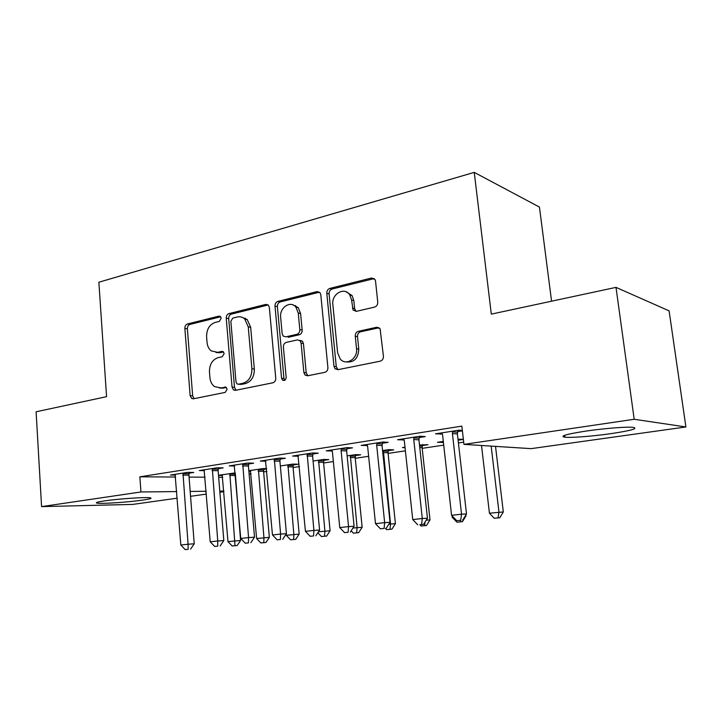<?xml version="1.0" encoding="UTF-8"?>
<svg xmlns="http://www.w3.org/2000/svg" width="722" height="722" viewBox="0 0 722 722"><rect width="100%" height="100%" fill="white"/><g stroke="black" fill="none" stroke-linecap="round" stroke-linejoin="round"><path stroke-width="1.08" d="M221.203 318.24L220.418 316.516L218.865 316.128L187.458 323.97C185.716 324.629 184.85 326.1 184.859 328.393L190.139 395.629L191.691 398.499L193.37 398.806L225.228 392.389L227.141 389.257L226.13 387.299L220.589 387.858L214.578 386.613C211.88 384.627 210.328 381.64 209.921 377.651L209.461 371.947C209.425 364.466 212.304 359.709 218.089 357.661L222.25 356.731L224.163 353.581L223.269 351.74L221.807 351.397L217.647 352.336L211.167 350.865C208.784 348.916 207.413 346.109 207.061 342.445L206.6 336.804C206.564 329.376 209.425 324.593 215.174 322.436L219.308 321.416L221.203 318.24M610.677 433.687C592.735 436.259 571.292 437.92 564.929 437.207C559.216 436.196 566.328 434.139 586.255 431.043C604.296 428.39 626.732 426.621 633.077 427.343C638.654 428.489 631.181 430.601 610.677 433.687M142.387 500.138C128.471 502.178 101.847 503.974 97.226 503.153C94.862 502.729 97.289 501.98 104.519 500.897C118.426 498.812 145.826 496.971 150.158 497.801C152.577 498.252 149.986 499.037 142.387 500.138M374.537 307.121C376.713 306.354 377.786 304.693 377.741 302.121L375.548 281.237L375.034 279.594L371.487 278.024L329.837 288.421C327.779 289.179 326.759 290.804 326.795 293.294L333.97 366.307L334.99 368.716L337.869 369.7L380.196 361.18C382.398 360.477 383.472 358.825 383.427 356.226L380.097 328.763L376.64 327.274L358.401 331.308C356.262 332.03 355.215 333.672 355.251 336.217L356.524 348.708C357.968 358.861 345.829 366.307 340.152 358.897L337.616 352.697L332.842 304.503C331.326 293.953 344.629 286.345 349.818 294.964L351.569 300.009L353.085 310.027L356.361 311.344L374.537 307.121M463.948 444.373L634.196 419.274L685.9 426.964L531.103 448.642L463.948 444.373L461.854 426.133L139.86 476.818L140.943 491.971L176.773 491.583M177.269 498.171L132.767 504.407L41.578 506.618L36.1 411.784L106.567 396.667L98.869 282.221L474.246 172.377L491.312 314.124L616.001 287.374L634.196 419.274M41.578 506.618L140.943 491.971M269.36 307.491L268.394 305.198L265.804 304.404L228.955 313.61C227.132 314.296 226.221 315.812 226.23 318.158L232.042 387.082L233.486 389.898L235.462 390.331L272.853 382.795C274.802 382.164 275.759 380.62 275.741 378.175L269.36 307.491M277.871 301.39L317.012 291.625L320.054 292.744L320.803 294.775L327.896 367.543C327.932 370.07 326.913 371.659 324.846 372.326L307.608 375.801L305.027 375.025L303.854 372.453L301.092 343.158L300.081 340.766L297.383 339.909L286.309 342.39C284.342 343.076 283.367 344.638 283.394 347.074L286.156 377.272C285.822 380.097 284.585 381.035 282.455 380.079L281.562 378.211L274.992 306.101C274.974 303.691 275.93 302.121 277.871 301.39L280.253 301.949L319.332 292.22L317.012 291.625M551.572 301.2L539.442 207.079L474.246 172.377M419.184 437.55L425.303 436.602L420.159 436.232L397.569 439.743L404.103 439.888M443.308 441.422L437.451 442.306L443.416 442.405M458.1 440.194L463.38 439.409M457.983 439.211L463.371 439.346M346.885 448.741L352.517 447.875L347.011 447.604L326.209 450.835L332.219 451.015M388.255 450.681L393.689 449.869L388.806 449.635L382.57 450.573M280.145 459.075L285.352 458.271L279.558 458.091L260.326 461.078L265.858 461.223M323.763 460.365L328.808 459.607L323.646 459.445L313.077 461.042M218.351 468.641L223.179 467.892L217.151 467.793L199.326 470.563L204.416 470.627M263.792 469.363L266.662 468.939M248.873 471.222L250.724 471.249M248.837 470.717L263.097 468.569L266.635 468.632M139.86 476.818L175.663 477.016M189.065 477.098L205.075 477.188M218.658 477.26L222.719 477.287M249.117 474.056L251.066 473.767M263.629 471.899L266.878 471.421M293.087 467.531L299.459 466.583M323.6 462.992L333.356 461.548M355.251 458.289L368.635 456.304M388.093 453.407L405.394 450.844M422.199 448.344L443.723 445.14M458.416 442.965L463.695 442.18M218.504 475.419L222.43 475.455M218.495 475.293L235.264 472.901M189.137 473.163L193.794 472.441L187.666 472.378L170.491 475.049L175.383 475.085M293.249 464.941L298.114 464.21L292.825 464.093L280.335 465.97M248.666 463.948L253.684 463.172L247.754 463.037L229.253 465.907L234.56 466.015M355.414 455.609L360.648 454.824L355.621 454.634L347.129 455.907M312.861 454.012L318.276 453.172L312.617 452.947L292.627 456.06L298.394 456.25M422.352 445.564L428.002 444.716L419.491 445.005M405.006 447.189L402.434 447.577L405.06 447.712M382.299 443.263L388.165 442.351L382.831 442.035L361.162 445.402L367.426 445.564M462.351 430.465L459.093 430.177L435.528 433.841L442.342 433.967M457.64 431.594L462.396 430.863M295.65 306.823L295.533 305.559L295.65 306.823M616.001 287.374L669.104 310.866L685.9 426.964M223.901 491.646L219.876 492.214M206.42 494.092L190.554 496.312M190.175 491.438L206.194 491.267M219.786 491.113L223.856 491.068M331.813 451.079L331.705 449.986M366.605 445.691L366.496 444.572M442.099 442.604L441.99 441.62M402.84 440.086L402.714 438.949M440.591 434.238L440.465 433.074M216.031 352.535L220.129 352.724L217.647 352.336M223.504 351.957L220.129 352.724M219.425 388.012L223.071 388.138L220.589 387.858M226.347 387.47L223.071 388.138M220.661 316.787L189.967 324.422C188.234 325.08 187.368 326.552 187.377 328.835L192.666 395.882L194.092 398.661M268.151 304.964L231.419 314.106C229.587 314.792 228.684 316.308 228.694 318.646L234.506 387.371L236.022 390.214M232.782 318.095L230.859 321.29L236.004 381.947L236.997 383.887L238.413 384.212L242.926 383.283C248.946 381.288 251.933 376.433 251.897 368.725L248.251 326.858L244.785 319.07C242.583 317.048 240.065 316.362 237.24 316.994L232.782 318.095M239.767 384.375L238.413 384.212M241.933 317.256L247.222 319.557L250.678 327.328L254.334 369.068C254.37 376.749 251.391 381.586 245.381 383.581L240.868 384.501M299.738 340.351L302.428 341.208L303.448 343.591L306.2 372.787L307.87 375.747M280.253 301.949C278.313 302.671 277.356 304.233 277.383 306.642L283.954 378.527L284.739 380.295M298.258 313.005L295.876 307.076C290.497 300.135 279.369 307.662 280.65 317.229L282.158 333.645L283.204 336.064L285.795 336.849L296.859 334.331C298.854 333.636 299.838 332.057 299.82 329.593L298.258 313.005L300.605 313.528L298.231 307.617L292.988 304.928M300.605 313.528L302.166 330.062C302.193 332.517 301.209 334.096 299.215 334.791L288.168 337.3M346.172 291.832L352.074 295.56L353.825 300.596L354.646 308.637L356.127 311.399M346.289 361.902C354.087 362.679 358.247 358.428 358.771 349.132L356.524 348.708M379.095 327.734L360.648 331.795C358.509 332.517 357.462 334.151 357.507 336.687L358.771 349.132M374.186 278.593L332.129 289.026C330.071 289.793 329.061 291.408 329.097 293.89L336.272 366.677L338.004 369.673M222.141 474.742L227.999 541.635L240.579 540.471L235.336 473.749M234.993 545.679L232.168 545.976L237.204 545.507L234.993 545.679L229.849 473.578M232.168 545.976L227.999 541.635M240.579 540.471L237.204 545.507M182.991 473.1L188.072 544.235L180.825 545.029L175.085 474.327M189.308 472.396L188.911 475.166L194.236 543.792L188.072 544.235L188.135 549.307L185.229 549.622L188.135 549.307M190.599 549.117L194.236 543.792M180.825 545.029L185.229 549.622M250.408 470.482L256.626 538.522L269.36 537.348L263.575 471.295L263.972 468.587M263.792 542.628L260.868 542.944L265.967 542.466L263.792 542.628L263.945 537.728L258.386 469.282M260.868 542.944L256.626 538.522M269.36 537.348L265.967 542.466M286.174 534.054L286.291 535.3L299.179 534.109L293.024 466.908L293.439 464.102M293.628 539.478L290.596 539.794L295.758 539.316L293.628 539.478L293.872 534.47L287.943 464.824M290.596 539.794L286.291 535.3M299.179 534.109L295.758 539.316M212.304 468.542L217.746 540.977L210.228 541.807L204.091 469.823M218.531 467.811L218.125 470.681L223.82 540.552L217.746 540.977L217.728 546.157L214.714 546.473L217.728 546.157M220.156 545.967L223.82 540.552M210.228 541.807L214.714 546.473M242.727 463.813L248.567 537.592L240.751 538.45L234.208 465.139M245.2 318.113L245.453 319.205M248.864 463.055L248.431 466.024L254.523 537.186L248.567 537.592L248.449 542.881L245.327 543.215L248.449 542.881M250.841 542.7L254.523 537.186M240.751 538.45L245.327 543.215M318.438 531.798L330.089 530.751L323.546 462.36L323.97 459.454M324.566 536.202L321.425 536.536L326.651 536.049L324.566 536.202L324.9 531.103L318.582 460.212M321.425 536.536L317.815 532.764M330.089 530.751L326.651 536.049M352.941 528.053L362.146 527.268L355.188 457.649L355.639 454.634M356.668 532.809L353.401 533.152L358.69 532.665L356.668 532.809L357.101 527.601L350.36 455.42M353.401 533.152L351.163 530.814M362.146 527.268L358.69 532.665M274.324 458.903L280.596 534.072L272.474 534.966L265.47 460.275M280.362 458.118L279.91 461.187L286.426 533.684L280.596 534.072L280.38 539.478L277.131 539.821L280.38 539.478M282.708 539.307L286.426 533.684M272.474 534.966L277.131 539.821M307.175 453.795L313.899 530.417L305.442 531.347L297.969 455.23M313.095 452.974L312.617 456.169L319.584 530.047L313.899 530.417L313.574 535.941L310.189 536.302L313.574 535.941M315.848 535.778L319.584 530.047M305.442 531.347L310.189 536.302M388.86 524.145L395.421 523.658L388.021 452.757L388.49 449.68M389.988 529.28L386.595 529.641L391.956 529.145L389.988 529.28L390.53 523.964L383.346 450.456M386.595 529.641L385.377 528.369M395.421 523.658L391.956 529.145M341.353 448.488L341.1 450.699L348.555 526.609L339.755 527.574L332.436 452.035L331.768 449.968M347.147 447.613L346.641 450.943L354.087 526.266L348.555 526.609L348.112 532.258L344.593 532.628L348.112 532.258M350.332 532.096L354.087 526.266M339.755 527.574L344.593 532.628M426.26 520.129L429.996 519.903L422.117 447.676L422.596 444.544M421.088 525.995L426.503 525.49L421.088 525.995L419.843 524.695L423.661 524.289L419.843 524.695M425.032 522.087L424.608 525.625M429.996 519.903L426.503 525.49M376.929 442.956L376.676 445.212L384.655 522.647L375.485 523.658L367.651 446.611L366.957 444.499M382.57 442.072L382.046 445.51L390.015 522.322L384.655 522.647L384.086 528.423L380.422 528.811L384.086 528.423M386.234 528.278L390.015 522.322M375.485 523.658L380.422 528.811M465.203 516.04L465.934 515.995L465.825 515.039M452.053 515.797L452.216 517.259L453.335 517.142M456.936 522.205L462.432 521.69L456.936 522.205L452.216 517.259M460.807 520.327L460.6 521.816M465.934 515.995L462.432 521.69M414.004 437.189L413.751 439.499L422.289 518.513L412.731 519.569L404.338 440.952L403.607 438.805M419.473 436.341L418.931 439.842L427.451 518.216L422.289 518.513L421.585 524.425M423.661 524.289L427.451 518.216M412.731 519.569L417.767 524.831M481.511 445.483L489.435 513.216L503.315 511.943L495.527 446.377M498.054 517.854L494.245 518.261L499.804 517.746L498.054 517.854L498.974 512.178L491.159 446.097M494.245 518.261L489.435 513.216M503.315 511.943L499.804 517.746M452.676 431.178L452.414 433.534L461.548 514.199L451.575 515.3L442.595 435.05L441.828 432.866M457.938 430.357L457.387 433.94L466.502 513.938L461.548 514.199L460.699 520.255L456.719 520.679L460.699 520.255M462.685 520.129L466.502 513.938M451.575 515.3L456.719 520.679M220.282 316.407L218.865 316.128M225.833 387.118L224.777 387.001M223.053 351.587L221.807 351.397M192.666 395.882L190.139 395.629M187.377 328.835L184.859 328.393M189.967 324.422L187.458 323.97M234.506 387.371L232.042 387.082M228.694 318.646L226.23 318.158M231.419 314.106L228.955 313.61M268.106 304.919L265.804 304.404M245.381 383.581L242.926 383.283M254.334 369.068L251.897 368.725M250.678 327.328L248.251 326.858M306.2 372.787L303.854 372.453M303.448 343.591L301.092 343.158M283.954 378.527L281.562 378.211M277.383 306.642L274.992 306.101M299.215 334.791L296.859 334.331M302.166 330.062L299.82 329.593M354.646 308.637L352.39 308.086M353.825 300.596L351.569 300.009M357.507 336.687L355.251 336.217M360.648 331.795L358.401 331.308M378.851 327.779L376.64 327.274M336.272 366.677L333.97 366.307M329.097 293.89L326.795 293.294M332.129 289.026L329.837 288.421M373.698 278.683L371.487 278.024M235.146 475.527L229.641 475.482M235.237 474.173L229.731 474.128M182.865 473.677L189.011 473.74M182.765 475.112L188.911 475.166M263.575 471.295L258.169 471.222M263.674 469.923L258.259 469.832M293.024 466.908L287.726 466.8M293.114 465.509L287.816 465.392M212.169 469.138L218.225 469.228M212.069 470.6L218.125 470.681M242.592 464.417L248.53 464.544M242.493 465.907L248.431 466.024M323.546 462.36L318.357 462.224M323.637 460.934L318.447 460.789M355.188 457.649L350.134 457.468M355.278 456.196L350.224 456.015M274.189 459.517L280.01 459.679M274.089 461.033L279.91 461.187M307.03 454.418L312.716 454.634M306.931 455.97L312.617 456.169M388.021 452.757L383.12 452.541M388.111 451.277L383.211 451.051M341.199 449.12L346.74 449.373M341.1 450.699L346.641 450.943M422.117 447.676L419.771 447.55M422.217 446.169L419.608 446.025M376.776 443.606L382.146 443.904M376.676 445.212L382.046 445.51M413.85 437.857L419.031 438.209M413.751 439.499L418.931 439.842M452.513 431.855L457.486 432.27M452.414 433.534L457.387 433.94M564.929 437.207L564.676 435.285M193.857 398.706L191.691 398.499M235.95 390.169L233.486 389.898M247.222 319.557L244.785 319.07M307.373 375.359L305.027 375.025M302.428 341.208L300.081 340.766M284.612 380.359L282.455 380.079M298.231 307.617L295.876 307.076M355.332 310.577L353.085 310.027M352.074 295.56L349.818 294.964M337.291 369.077L334.99 368.716"/></g></svg>
